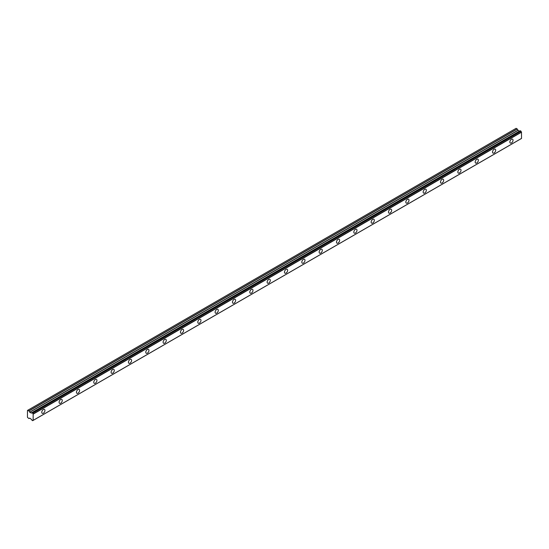 <?xml version="1.0" encoding="UTF-8"?>
<svg xmlns="http://www.w3.org/2000/svg" width="549" height="549" viewBox="0 0 549 549"><rect width="100%" height="100%" fill="white"/><g stroke="black" fill="none" stroke-linecap="round" stroke-linejoin="round"><path stroke-width="0.82" d="M511.435 142.96A2.251 1.297 120 0 0 512.903 140.983A2.251 1.297 120 0 0 512.56 139.178A2.251 1.297 120 0 0 511.435 139.288A2.251 1.297 120 0 0 509.966 141.271A2.251 1.297 120 0 0 510.316 143.069A2.251 1.297 120 0 0 511.435 142.96M43.344 413.212A2.251 1.297 120 0 0 44.812 411.235A2.251 1.297 120 0 0 44.469 409.43A2.251 1.297 120 0 0 43.344 409.54A2.251 1.297 120 0 0 41.875 411.524A2.251 1.297 120 0 0 42.218 413.322A2.251 1.297 120 0 0 43.344 413.212M60.678 403.206A2.251 1.297 120 0 0 62.147 401.223A2.251 1.297 120 0 0 61.804 399.425A2.251 1.297 120 0 0 60.678 399.535A2.251 1.297 120 0 0 59.21 401.511A2.251 1.297 120 0 0 59.553 403.316A2.251 1.297 120 0 0 60.678 403.206M78.013 393.194A2.251 1.297 120 0 0 79.481 391.217A2.251 1.297 120 0 0 79.138 389.413A2.251 1.297 120 0 0 78.013 389.522A2.251 1.297 120 0 0 76.544 391.506A2.251 1.297 120 0 0 76.894 393.304A2.251 1.297 120 0 0 78.013 393.194M95.354 383.188A2.251 1.297 120 0 0 96.823 381.205A2.251 1.297 120 0 0 96.473 379.407A2.251 1.297 120 0 0 95.354 379.517A2.251 1.297 120 0 0 93.886 381.493A2.251 1.297 120 0 0 94.229 383.298A2.251 1.297 120 0 0 95.354 383.188M112.689 373.176A2.251 1.297 120 0 0 114.158 371.193A2.251 1.297 120 0 0 113.815 369.395A2.251 1.297 120 0 0 112.689 369.504A2.251 1.297 120 0 0 111.221 371.488A2.251 1.297 120 0 0 111.564 373.286A2.251 1.297 120 0 0 112.689 373.176M130.024 363.164A2.251 1.297 120 0 0 131.492 361.187A2.251 1.297 120 0 0 131.149 359.382A2.251 1.297 120 0 0 130.024 359.499A2.251 1.297 120 0 0 128.555 361.475A2.251 1.297 120 0 0 128.905 363.28A2.251 1.297 120 0 0 130.024 363.164M147.365 353.158A2.251 1.297 120 0 0 148.834 351.175A2.251 1.297 120 0 0 148.484 349.377A2.251 1.297 120 0 0 147.365 349.487A2.251 1.297 120 0 0 145.897 351.47A2.251 1.297 120 0 0 146.24 353.268A2.251 1.297 120 0 0 147.365 353.158M164.7 343.146A2.251 1.297 120 0 0 166.169 341.169A2.251 1.297 120 0 0 165.825 339.364A2.251 1.297 120 0 0 164.7 339.481A2.251 1.297 120 0 0 163.231 341.457A2.251 1.297 120 0 0 163.575 343.262A2.251 1.297 120 0 0 164.7 343.146M182.035 333.14A2.251 1.297 120 0 0 183.503 331.157A2.251 1.297 120 0 0 183.16 329.359A2.251 1.297 120 0 0 182.035 329.469A2.251 1.297 120 0 0 180.566 331.452A2.251 1.297 120 0 0 180.916 333.25A2.251 1.297 120 0 0 182.035 333.14M199.376 323.128A2.251 1.297 120 0 0 200.845 321.151A2.251 1.297 120 0 0 200.495 319.346A2.251 1.297 120 0 0 199.376 319.456A2.251 1.297 120 0 0 197.908 321.44A2.251 1.297 120 0 0 198.251 323.237A2.251 1.297 120 0 0 199.376 323.128M216.711 313.122A2.251 1.297 120 0 0 218.179 311.139A2.251 1.297 120 0 0 217.836 309.341A2.251 1.297 120 0 0 216.711 309.451A2.251 1.297 120 0 0 215.242 311.427A2.251 1.297 120 0 0 215.585 313.232A2.251 1.297 120 0 0 216.711 313.122M234.046 303.11A2.251 1.297 120 0 0 235.514 301.133A2.251 1.297 120 0 0 235.171 299.329A2.251 1.297 120 0 0 234.046 299.438A2.251 1.297 120 0 0 232.577 301.422A2.251 1.297 120 0 0 232.927 303.22A2.251 1.297 120 0 0 234.046 303.11M251.387 293.104A2.251 1.297 120 0 0 252.856 291.121A2.251 1.297 120 0 0 252.506 289.323A2.251 1.297 120 0 0 251.387 289.433A2.251 1.297 120 0 0 249.919 291.409A2.251 1.297 120 0 0 250.262 293.214A2.251 1.297 120 0 0 251.387 293.104M268.722 283.092A2.251 1.297 120 0 0 270.19 281.109A2.251 1.297 120 0 0 269.847 279.311A2.251 1.297 120 0 0 268.722 279.42A2.251 1.297 120 0 0 267.253 281.404A2.251 1.297 120 0 0 267.596 283.202A2.251 1.297 120 0 0 268.722 283.092M286.056 273.079A2.251 1.297 120 0 0 287.525 271.103A2.251 1.297 120 0 0 287.182 269.298A2.251 1.297 120 0 0 286.056 269.415A2.251 1.297 120 0 0 284.588 271.391A2.251 1.297 120 0 0 284.931 273.196A2.251 1.297 120 0 0 286.056 273.079M303.398 263.074A2.251 1.297 120 0 0 304.86 261.091A2.251 1.297 120 0 0 304.517 259.293A2.251 1.297 120 0 0 303.398 259.403A2.251 1.297 120 0 0 301.929 261.386A2.251 1.297 120 0 0 302.273 263.184A2.251 1.297 120 0 0 303.398 263.074M320.733 253.062A2.251 1.297 120 0 0 322.201 251.085A2.251 1.297 120 0 0 321.858 249.28A2.251 1.297 120 0 0 320.733 249.397A2.251 1.297 120 0 0 319.264 251.373A2.251 1.297 120 0 0 319.607 253.178A2.251 1.297 120 0 0 320.733 253.062M338.067 243.056A2.251 1.297 120 0 0 339.536 241.073A2.251 1.297 120 0 0 339.193 239.275A2.251 1.297 120 0 0 338.067 239.385A2.251 1.297 120 0 0 336.599 241.368A2.251 1.297 120 0 0 336.942 243.166A2.251 1.297 120 0 0 338.067 243.056M355.402 233.044A2.251 1.297 120 0 0 356.871 231.067A2.251 1.297 120 0 0 356.527 229.262A2.251 1.297 120 0 0 355.402 229.372A2.251 1.297 120 0 0 353.94 231.355A2.251 1.297 120 0 0 354.283 233.153A2.251 1.297 120 0 0 355.402 233.044M372.744 223.038A2.251 1.297 120 0 0 374.212 221.055A2.251 1.297 120 0 0 373.869 219.257A2.251 1.297 120 0 0 372.744 219.367A2.251 1.297 120 0 0 371.275 221.343A2.251 1.297 120 0 0 371.618 223.148A2.251 1.297 120 0 0 372.744 223.038M390.078 213.026A2.251 1.297 120 0 0 391.547 211.049A2.251 1.297 120 0 0 391.204 209.244A2.251 1.297 120 0 0 390.078 209.354A2.251 1.297 120 0 0 388.61 211.338A2.251 1.297 120 0 0 388.953 213.136A2.251 1.297 120 0 0 390.078 213.026M407.413 203.02A2.251 1.297 120 0 0 408.881 201.037A2.251 1.297 120 0 0 408.538 199.239A2.251 1.297 120 0 0 407.413 199.349A2.251 1.297 120 0 0 405.944 201.325A2.251 1.297 120 0 0 406.294 203.13A2.251 1.297 120 0 0 407.413 203.02M424.754 193.008A2.251 1.297 120 0 0 426.223 191.025A2.251 1.297 120 0 0 425.873 189.227A2.251 1.297 120 0 0 424.754 189.336A2.251 1.297 120 0 0 423.286 191.32A2.251 1.297 120 0 0 423.629 193.118A2.251 1.297 120 0 0 424.754 193.008M442.089 182.995A2.251 1.297 120 0 0 443.558 181.019A2.251 1.297 120 0 0 443.215 179.214A2.251 1.297 120 0 0 442.089 179.331A2.251 1.297 120 0 0 440.621 181.307A2.251 1.297 120 0 0 440.964 183.112A2.251 1.297 120 0 0 442.089 182.995M459.424 172.99A2.251 1.297 120 0 0 460.892 171.007A2.251 1.297 120 0 0 460.549 169.209A2.251 1.297 120 0 0 459.424 169.318A2.251 1.297 120 0 0 457.955 171.302A2.251 1.297 120 0 0 458.305 173.1A2.251 1.297 120 0 0 459.424 172.99M476.765 162.978A2.251 1.297 120 0 0 478.234 161.001A2.251 1.297 120 0 0 477.884 159.196A2.251 1.297 120 0 0 476.765 159.313A2.251 1.297 120 0 0 475.297 161.289A2.251 1.297 120 0 0 475.64 163.094A2.251 1.297 120 0 0 476.765 162.978M494.1 152.972A2.251 1.297 120 0 0 495.569 150.989A2.251 1.297 120 0 0 495.225 149.191A2.251 1.297 120 0 0 494.1 149.301A2.251 1.297 120 0 0 492.631 151.284A2.251 1.297 120 0 0 492.975 153.082A2.251 1.297 120 0 0 494.1 152.972M33.132 420.376L32.576 420.678L31.917 420.218A0.837 0.48 60 0 0 31.43 419.388L29.763 418.153L28.864 418.537L27.45 417.315L27.477 410.426L516.122 128.315L27.786 410.254L28.967 410.968L517.288 129.036L516.122 128.315M519.745 131.039L31.382 412.972L29.763 412.278L28.967 410.968M31.211 413.068L519.532 131.142L518.084 130.353L517.288 129.036M521.55 138.396L33.228 420.328L521.523 138.451L521.475 132.035A0.837 0.48 60 0 1 520.98 131.204L520.26 130.737L31.986 412.663M521.475 132.035L33.153 413.967A0.837 0.48 60 0 1 32.659 413.136L520.98 131.204M520.898 131.074L32.659 413.136M32.576 413.006L32.007 412.67L520.322 130.744M31.382 412.972L31.43 412.972A0.837 0.48 60 0 0 31.76 412.965A0.837 0.48 60 0 0 31.917 412.704L32.007 412.67M31.115 413.061L519.429 131.129M32.659 420.644A0.837 0.48 60 0 1 32.823 420.383A0.837 0.48 60 0 1 33.153 420.383L32.638 420.685M33.153 413.967L33.153 420.383M29.667 418.139L28.967 418.544L29.667 418.139M29.763 412.278L518.084 130.353M33.228 414.104L521.55 132.179M517.185 128.933L28.864 410.858M517.981 130.243L29.66 412.175M31.43 412.972L31.924 412.683M520.26 130.737L31.945 412.663M521.523 138.451L33.201 420.383M516.101 128.322L27.779 410.254"/></g></svg>
